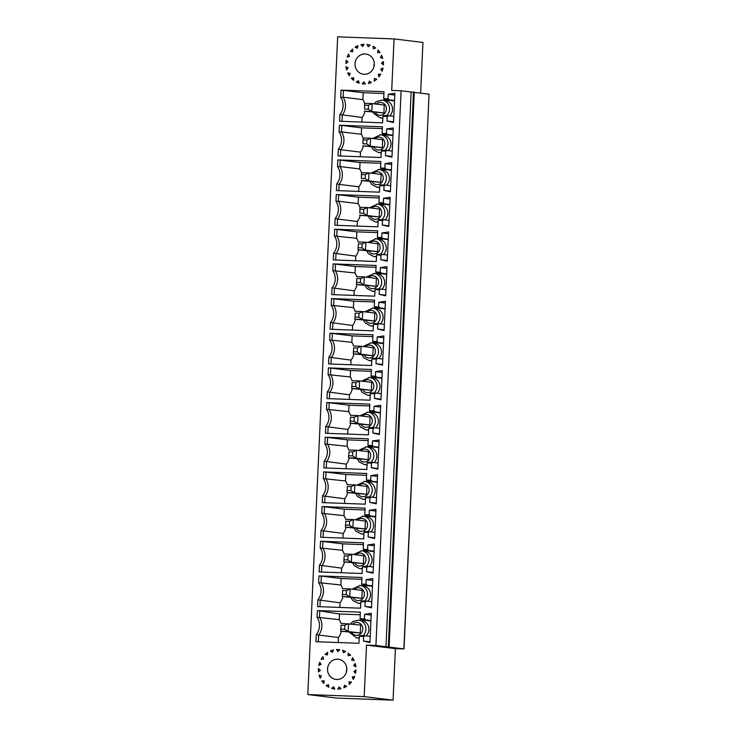 <?xml version="1.0" encoding="UTF-8"?>
<svg xmlns="http://www.w3.org/2000/svg" width="737" height="737" viewBox="0 0 737 737"><rect width="100%" height="100%" fill="white"/><g stroke="black" fill="none" stroke-linecap="round" stroke-linejoin="round"><path stroke-width="1.11" d="M366.519 645.115L395.41 648.643L404.014 648.91L375.916 645.465L366.519 645.115L364.179 696.622L393.07 700.15L336.689 698.077L307.799 694.549L337.657 36.85L394.046 38.923L422.937 42.451L420.634 93.166M395.41 648.643L393.07 700.15M364.179 696.622L307.799 694.549M375.916 645.465L401.103 90.78L391.706 90.43L394.046 38.923M385.967 646.69L411.154 92.005L401.103 90.78M388.316 646.773L413.503 92.088L411.154 92.005M389.099 646.874L414.286 92.189L413.503 92.088M403.867 648.873L429.054 94.189L414.277 92.383M429.054 94.189L404.014 648.91M376.598 254.956L377.372 254.237L382.54 254.431L380.937 255.113L376.598 254.956L376.294 261.506L333.29 259.921L333.594 253.187A14.003 13.275 -83 0 0 334.377 235.951L334.681 229.216L337.085 229.447L356.865 231.86L356.57 238.3A14.878 14.104 97 0 1 358.339 242.095M388.242 239.193L383.268 238.585L381.729 237.517L377.39 237.36L377.694 230.801L334.681 229.216M381.729 237.517L381.941 232.947L388.574 231.952L387.247 261.165L380.725 259.691L380.937 255.113M378.164 220.289L378.947 219.571L384.115 219.764L382.512 220.446L378.164 220.289L377.869 226.839L334.865 225.255L335.169 218.52A14.003 13.275 -83 0 0 335.952 201.284L336.256 194.55L338.661 194.771L358.44 197.194L358.145 203.624A14.878 14.104 97 0 1 359.914 207.429M389.818 204.527L384.834 203.919L383.304 202.85L378.965 202.693L379.26 196.134L336.256 194.55M383.304 202.85L383.516 198.281L390.149 197.276L388.823 226.499L382.3 225.025L382.512 220.446M360.854 601.632L361.637 600.922L366.805 601.106L365.193 601.788L360.854 601.632L360.55 608.191L317.546 606.606L317.85 599.872A14.003 13.275 -83 0 0 318.633 582.635L318.946 575.901L321.341 576.122L341.12 578.536L340.835 584.975A14.878 14.104 97 0 1 342.594 588.78M372.507 585.869L367.523 585.261L365.994 584.192L361.646 584.036L361.95 577.486L318.946 575.901M365.994 584.192L366.197 579.623L372.83 578.628L371.503 607.85L364.981 606.367L365.193 601.788M362.429 566.965L363.203 566.256L368.371 566.44L366.768 567.122L362.429 566.965L362.125 573.515L319.121 571.94L319.425 565.205A14.003 13.275 -83 0 0 320.208 547.969L320.512 541.234L322.917 541.455L342.696 543.869L342.41 550.309A14.878 14.104 97 0 1 344.17 554.113M374.074 551.202L369.099 550.594L367.56 549.526L363.221 549.369L363.525 542.81L320.512 541.234M367.56 549.526L367.772 544.956L374.405 543.961L373.079 573.174L366.556 571.7L366.768 567.122M363.995 532.298L364.778 531.58L369.946 531.773L368.343 532.455L363.995 532.298L363.7 538.848L320.696 537.264L321 530.529A14.003 13.275 -83 0 0 321.783 513.293L322.087 506.559L324.492 506.789L344.271 509.203L343.976 515.642A14.878 14.104 97 0 1 345.745 519.438M375.649 516.536L370.665 515.928L369.136 514.859L364.797 514.702L365.101 508.143L322.087 506.559M369.136 514.859L369.348 510.29L375.981 509.295L374.654 538.507L368.132 537.033L368.343 532.455M365.57 497.632L366.353 496.913L371.522 497.107L369.91 497.788L365.57 497.632L365.276 504.182L322.272 502.597L322.576 495.863A14.003 13.275 -83 0 0 323.359 478.626L323.663 471.892L326.067 472.113L345.846 474.536L345.552 480.966A14.878 14.104 97 0 1 347.32 484.771M377.224 481.869L372.24 481.261L370.711 480.192L366.372 480.036L366.667 473.476L323.663 471.892M370.711 480.192L370.923 475.623L377.556 474.619L376.229 503.841L369.707 502.358L369.91 497.788M367.146 462.956L367.929 462.246L373.097 462.44L371.485 463.122L367.146 462.956L366.851 469.515L323.847 467.931L324.151 461.196A14.003 13.275 -83 0 0 324.934 443.96L325.238 437.225L327.633 437.446L347.422 439.86L347.127 446.3A14.878 14.104 97 0 1 348.896 450.104M378.8 447.202L373.816 446.594L372.286 445.526L367.947 445.369L368.242 438.81L325.238 437.225M372.286 445.526L372.498 440.947L379.131 439.952L377.805 469.174L371.282 467.691L371.485 463.122M368.721 428.289L369.504 427.58L374.672 427.773L373.06 428.455L368.721 428.289L368.426 434.848L325.422 433.264L325.726 426.53A14.003 13.275 -83 0 0 326.509 409.293L326.813 402.559L329.209 402.78L348.997 405.193L348.702 411.633A14.878 14.104 97 0 1 350.471 415.438M380.375 412.527L375.391 411.919L373.862 410.859L369.523 410.693L369.817 404.143L326.813 402.559M373.862 410.859L374.074 406.28L380.707 405.286L379.38 434.508L372.858 433.024L373.06 428.455M370.296 393.622L371.079 392.913L376.248 393.107L374.636 393.788L370.296 393.622L370.002 400.182L326.988 398.597L327.302 391.863A14.003 13.275 -83 0 0 328.085 374.626L328.389 367.892L330.784 368.113L350.572 370.527L350.278 376.966A14.878 14.104 97 0 1 352.037 380.771M381.95 377.86L376.966 377.252L375.437 376.192L371.098 376.027L371.393 369.477L328.389 367.892M375.437 376.192L375.64 371.614L382.282 370.619L380.955 399.841L374.433 398.358L374.636 393.788M371.872 358.956L372.655 358.246L377.823 358.431L376.211 359.112L371.872 358.956L371.577 365.515L328.564 363.931L328.877 357.196A14.003 13.275 -83 0 0 329.651 339.96L329.964 333.225L332.359 333.446L352.148 335.86L351.853 342.3A14.878 14.104 97 0 1 353.613 346.104M383.526 343.193L378.542 342.585L377.012 341.526L372.673 341.36L372.968 334.81L329.964 333.225M377.012 341.526L377.215 336.947L383.848 335.952L382.521 365.174L375.999 363.691L376.211 359.112M373.447 324.289L374.23 323.58L379.398 323.764L377.786 324.446L373.447 324.289L373.143 330.849L330.139 329.264L330.443 322.53A14.003 13.275 -83 0 0 331.226 305.293L331.539 298.559L333.935 298.78L353.714 301.193L353.428 307.633A14.878 14.104 97 0 1 355.188 311.438M385.101 308.527L380.117 307.919L378.588 306.85L374.239 306.693L374.543 300.143L331.539 298.559M378.588 306.85L378.79 302.281L385.423 301.286L384.097 330.508L377.574 329.024L377.786 324.446M375.022 289.623L375.796 288.913L380.974 289.097L379.362 289.779L375.022 289.623L374.718 296.173L331.714 294.597L332.018 287.863A14.003 13.275 -83 0 0 332.802 270.626L333.106 263.892L335.51 264.113L355.289 266.527L355.004 272.966A14.878 14.104 97 0 1 356.763 276.771M386.667 273.86L381.692 273.252L380.154 272.183L375.815 272.027L376.119 265.467L333.106 263.892M380.154 272.183L380.366 267.614L386.999 266.619L385.672 295.832L379.15 294.358L379.362 289.779M370.932 620.536L365.948 619.928L364.419 618.868L364.622 614.289L371.255 613.295L369.928 642.517L363.405 641.033L363.617 636.455L359.278 636.298L358.956 643.3L315.952 641.715L316.274 634.539L318.66 635.054A14.878 14.104 -83 0 0 319.471 617.228L319.766 610.844L317.371 610.568L317.057 617.302A14.003 13.275 97 0 1 316.274 634.539M364.419 618.868L360.08 618.702L360.375 612.152L317.371 610.568M345.598 651.499A19.835 18.803 -83 0 0 342.622 650.292L343.405 652.77L345.598 651.499M350.6 655.267A19.835 18.803 -83 0 0 348.177 653.102L348.15 655.727L350.6 655.267M354.156 660.564A19.835 18.803 -83 0 0 352.535 657.671L351.706 660.159L354.156 660.564M355.87 666.81A19.835 18.803 -83 0 0 355.234 663.512L353.686 665.585L355.87 666.81M355.556 673.332A19.835 18.803 -83 0 0 355.98 669.979L353.88 671.416L355.556 673.332M353.253 679.413A19.835 18.803 -83 0 0 354.681 676.373L352.258 677.027L353.253 679.413M349.209 684.415A19.835 18.803 -83 0 0 351.485 682.011L349.006 681.799L349.209 684.415M343.857 687.778A19.835 18.803 -83 0 0 346.749 686.276L344.474 685.226L343.857 687.778M337.786 689.141A19.835 18.803 -83 0 0 340.964 688.699L339.149 686.93L337.786 689.141M331.65 688.358A19.835 18.803 -83 0 0 334.773 689.031L333.612 686.727L331.65 688.358L334.626 688.717M328.849 687.225L328.462 684.636L326.104 685.511A19.835 18.803 -83 0 0 328.849 687.225M324.262 680.887L323.819 683.475A19.835 18.803 -83 0 1 321.765 680.914L324.262 680.887M321.452 675.893L320.245 678.197A19.835 18.803 -83 0 1 319.093 675.064L321.452 675.893M320.346 670.182L318.495 671.96A19.835 18.803 -83 0 1 318.384 668.597L320.346 670.182M321.074 664.387L318.78 665.437A19.835 18.803 -83 0 1 319.711 662.204L321.074 664.387M321.056 659.339L323.534 659.118L322.926 656.584A19.835 18.803 -83 0 0 321.056 659.339M327.486 654.963L325.072 654.327A19.835 18.803 -83 0 1 327.689 652.346L327.486 654.963M330.406 650.937L332.479 652.365L333.483 649.951A19.835 18.803 -83 0 0 330.406 650.937L332.949 651.241M337.988 651.609L336.477 649.537A19.835 18.803 -83 0 1 339.582 649.647A19.835 18.803 -83 0 1 339.674 649.656L337.988 651.609M346.814 669.693A10.171 9.636 97 0 1 335.943 679.431A10.171 9.636 97 0 1 327.615 668.164A10.171 9.636 97 0 1 338.412 659.247A10.171 9.636 97 0 1 346.814 669.693M379.739 185.613L380.522 184.904L385.691 185.098L384.078 185.779L379.739 185.613L379.444 192.173L336.44 190.588L336.745 183.854A14.003 13.275 -83 0 0 337.528 166.617L337.832 159.883L340.227 160.104L360.015 162.518L359.72 168.957A14.878 14.104 97 0 1 361.489 172.762M391.393 169.86L386.409 169.252L384.88 168.183L380.541 168.027L380.836 161.467L337.832 159.883M384.88 168.183L385.092 163.605L391.725 162.61L390.398 191.832L383.876 190.349L384.078 185.779M381.315 150.947L382.098 150.237L387.266 150.431L385.654 151.113L381.315 150.947L381.02 157.506L338.016 155.922L338.32 149.187A14.003 13.275 -83 0 0 339.103 131.951L339.407 125.216L341.802 125.437L361.591 127.851L361.296 134.291A14.878 14.104 97 0 1 363.065 138.095M392.968 135.184L387.984 134.576L386.455 133.517L382.116 133.36L382.411 126.801L339.407 125.216M386.455 133.517L386.667 128.938L393.3 127.943L391.973 157.165L385.451 155.682L385.654 151.113M394.792 95.073L388.233 94.272L394.875 93.277L393.549 122.499L387.026 121.015L387.229 116.446L382.89 116.28L382.595 122.839L339.591 121.255L339.895 114.521A14.003 13.275 -83 0 0 340.678 97.284L341.001 90.107L343.396 90.329L363.184 92.742L362.871 99.624A14.878 14.104 97 0 1 364.64 103.429M388.233 94.272L388.031 98.85L383.691 98.684L384.005 91.683L341.001 90.107M374.295 64.487A10.171 9.636 -83 0 0 365.893 54.041A10.171 9.636 -83 0 0 355.096 62.967A10.171 9.636 -83 0 0 363.433 74.225A10.171 9.636 -83 0 0 374.295 64.487M363.857 81.862L362.162 83.815A19.835 18.803 97 0 0 362.254 83.825A19.835 18.803 97 0 0 365.368 83.935L363.857 81.862M356.247 81.982L358.44 80.701L359.223 83.18A19.835 18.803 97 0 1 356.247 81.982L358.947 82.304M353.696 77.744L351.236 78.205A19.835 18.803 97 0 0 353.668 80.37L353.696 77.744M347.68 72.908L350.139 73.313L349.301 75.8A19.835 18.803 97 0 1 347.68 72.908M348.159 67.887L345.966 66.662A19.835 18.803 97 0 0 346.602 69.96L348.159 67.887M347.965 62.055L346.279 60.148A19.835 18.803 97 0 0 345.865 63.493L347.965 62.055M349.578 56.445L348.583 54.059A19.835 18.803 97 0 0 347.155 57.099L349.578 56.445M352.83 51.673L352.627 49.057A19.835 18.803 97 0 0 350.351 51.461L352.83 51.673M357.979 45.694L357.362 48.246L355.096 47.196A19.835 18.803 97 0 1 357.979 45.694M360.872 44.773A19.835 18.803 97 0 1 364.05 44.331L362.687 46.542L360.872 44.773L363.581 45.104M367.063 44.441L367.063 44.441A19.835 18.803 97 0 1 370.195 45.114L368.224 46.753L367.063 44.45M372.996 46.247A19.835 18.803 97 0 1 375.732 47.96L373.373 48.835L372.996 46.247M378.017 49.996A19.835 18.803 97 0 1 380.071 52.557L377.584 52.585L378.017 49.996M381.6 55.275A19.835 18.803 97 0 1 382.743 58.407L380.393 57.578L381.6 55.275M383.341 61.512A19.835 18.803 97 0 1 383.452 64.874L381.49 63.29L383.341 61.512M383.065 68.034A19.835 18.803 97 0 1 382.125 71.268L380.771 69.094L383.065 68.034M380.789 74.133A19.835 18.803 97 0 1 378.91 76.888L378.302 74.354L380.789 74.133M376.764 79.145A19.835 18.803 97 0 1 374.147 81.125L374.359 78.509L376.764 79.145M371.43 82.535A19.835 18.803 97 0 1 368.353 83.521L369.357 81.107L371.43 82.535M362.171 243.947L365.865 242.243L377.952 243.726L377.593 251.649L365.506 250.175L361.987 247.908L362.171 243.947L358.412 243.809L357.989 249.889L358.412 243.809M377.593 251.649L357.989 249.889L365.506 250.175L365.865 242.243L358.348 241.966M387.275 260.483L380.725 259.691M388.491 233.749L381.941 232.947M377.39 237.36L378.09 238.392L383.268 238.585M383.461 254.541A8.927 8.457 -83 0 0 385.866 245.228A8.927 8.457 -83 0 0 378.864 239.147L375.879 238.779A8.927 8.457 97 0 1 382.918 244.988A8.927 8.457 97 0 1 380.301 254.348M377.611 232.625L356.865 231.86M358.643 249.972A14.878 14.104 97 0 1 355.768 256.126L355.556 260.741M358.228 247.77L361.987 247.908M337.085 229.447L336.791 235.877A14.878 14.104 97 0 1 335.98 253.712L335.694 260.014M356.57 238.3L334.377 235.951M333.594 253.187L355.768 256.126M387.524 255.039L382.54 254.431M388.224 239.626L378.09 238.392M346.427 590.623L350.121 588.927L362.208 590.401L361.849 598.324L349.762 596.85L346.243 594.584L346.427 590.623L342.668 590.484L342.244 596.574L342.668 590.484M361.849 598.324L342.244 596.574L349.762 596.85L350.121 588.927L342.604 588.651M371.54 607.168L364.981 606.367M372.747 580.424L366.197 579.623M361.646 584.036L362.355 585.067L367.523 585.261M367.717 601.226A8.927 8.457 -83 0 0 370.121 591.912A8.927 8.457 -83 0 0 363.12 585.823L360.135 585.454A8.927 8.457 97 0 1 367.173 591.664A8.927 8.457 97 0 1 364.557 601.024M361.867 579.3L341.12 578.536M342.898 596.648A14.878 14.104 97 0 1 340.024 602.802L339.812 607.426M342.484 594.446L346.243 594.584M321.341 576.122L321.046 582.562A14.878 14.104 97 0 1 320.236 600.388L319.95 606.689M340.835 584.975L318.633 582.635M317.85 599.872L340.024 602.802M371.78 601.714L366.805 601.106M372.48 586.311L362.355 585.067M348.002 555.956L351.696 554.252L363.783 555.735L363.424 563.658L351.337 562.184L347.818 559.917L348.002 555.956L344.243 555.818L343.82 561.907L344.243 555.818M363.424 563.658L343.82 561.907L351.337 562.184L351.696 554.252L344.179 553.975M373.106 572.502L366.556 571.7M374.322 545.758L367.772 544.956M363.221 549.369L363.931 550.401L369.099 550.594M369.292 566.55A8.927 8.457 -83 0 0 371.697 557.236A8.927 8.457 -83 0 0 364.695 551.156L361.71 550.788A8.927 8.457 97 0 1 368.749 556.997A8.927 8.457 97 0 1 366.132 566.357M363.442 544.634L342.696 543.869M344.474 561.981A14.878 14.104 97 0 1 341.6 568.135L341.388 572.76M344.059 559.779L347.818 559.917M322.917 541.455L322.622 547.895A14.878 14.104 97 0 1 321.811 565.721L321.525 572.023M342.41 550.309L320.208 547.969M319.425 565.205L341.6 568.135M373.355 567.048L368.371 566.44M374.055 551.644L363.931 550.401M349.578 521.289L353.272 519.585L365.359 521.068L364.999 528.991L352.912 527.517L349.393 525.251L349.578 521.289L345.819 521.151L345.395 527.231L345.819 521.151M364.999 528.991L345.395 527.231L352.912 527.517L353.272 519.585L345.754 519.309M374.682 537.826L368.132 537.033M375.898 511.082L369.348 510.29M364.797 514.702L365.497 515.734L370.665 515.928M370.868 531.884A8.927 8.457 -83 0 0 373.272 522.57A8.927 8.457 -83 0 0 366.271 516.49L363.286 516.121A8.927 8.457 97 0 1 370.324 522.33A8.927 8.457 97 0 1 367.708 531.69M365.018 509.967L344.271 509.203M346.04 527.314A14.878 14.104 97 0 1 343.175 533.468L342.963 538.084M345.635 525.112L349.393 525.251M324.492 506.789L324.197 513.219A14.878 14.104 97 0 1 323.386 531.055L323.101 537.356M343.976 515.642L321.783 513.293M321 530.529L343.175 533.468M374.93 532.381L369.946 531.773M375.63 516.969L365.497 515.734M351.144 486.623L354.847 484.918L366.934 486.392L366.575 494.324L354.479 492.841L350.969 490.584L351.144 486.623L347.385 486.484L346.961 492.565L347.385 486.484M366.575 494.324L346.961 492.565L354.479 492.841L354.847 484.918L347.32 484.642M376.257 503.159L369.707 502.358M377.473 476.415L370.923 475.623M366.372 480.036L367.072 481.068L372.24 481.261M372.443 497.217A8.927 8.457 -83 0 0 374.847 487.903A8.927 8.457 -83 0 0 367.846 481.823L364.861 481.454A8.927 8.457 97 0 1 371.899 487.664A8.927 8.457 97 0 1 369.283 497.024M366.584 475.291L345.846 474.536M347.615 492.648A14.878 14.104 97 0 1 344.741 498.802L344.538 503.417M347.21 490.446L350.969 490.584M326.067 472.113L325.772 478.553A14.878 14.104 97 0 1 324.962 496.388L324.676 502.689M345.552 480.966L323.359 478.626M322.576 495.863L344.741 498.802M376.506 497.715L371.522 497.107M377.206 482.302L367.072 481.068M352.719 451.956L356.413 450.252L368.509 451.726L368.15 459.658L356.054 458.174L352.544 455.917L352.719 451.956L348.96 451.818L348.537 457.898L348.96 451.818M368.15 459.658L348.537 457.898L356.054 458.174L356.413 450.252L348.896 449.975M377.832 468.492L371.282 467.691M379.048 441.749L372.498 440.947M367.947 445.369L368.647 446.401L373.816 446.594M374.018 462.55A8.927 8.457 -83 0 0 376.423 453.237A8.927 8.457 -83 0 0 369.421 447.156L366.436 446.788A8.927 8.457 97 0 1 373.475 452.997A8.927 8.457 97 0 1 370.858 462.357M368.159 440.625L347.422 439.86M349.191 457.981A14.878 14.104 97 0 1 346.316 464.135L346.114 468.75M348.785 455.779L352.544 455.917M327.633 437.446L327.348 443.886A14.878 14.104 97 0 1 326.537 461.712L326.251 468.023M347.127 446.3L324.934 443.96M324.151 461.196L346.316 464.135M378.081 463.048L373.097 462.44M378.781 447.635L368.647 446.401M354.294 417.289L357.989 415.585L370.085 417.059L369.725 424.982L357.629 423.508L354.119 421.251L354.294 417.289L350.536 417.151L350.112 423.231L350.536 417.151M369.725 424.982L350.112 423.231L357.629 423.508L357.989 415.585L350.471 415.309M379.408 433.826L372.858 433.024M380.624 407.082L374.074 406.28M369.523 410.693L370.223 411.734L375.391 411.919M375.594 427.884A8.927 8.457 -83 0 0 377.989 418.57A8.927 8.457 -83 0 0 370.997 412.48L368.012 412.121A8.927 8.457 97 0 1 375.041 418.321A8.927 8.457 97 0 1 372.425 427.69M369.734 405.958L348.997 405.193M350.766 423.314A14.878 14.104 97 0 1 347.892 429.468L347.68 434.084M350.361 421.113L354.119 421.251M329.209 402.78L328.923 409.219A14.878 14.104 97 0 1 328.112 427.045L327.827 433.356M348.702 411.633L326.509 409.293M325.726 426.53L347.892 429.468M379.656 428.381L374.672 427.773M380.356 412.969L370.223 411.734M355.87 382.623L359.564 380.918L371.66 382.392L371.301 390.315L359.205 388.841L355.695 386.584L355.87 382.623L352.111 382.485L351.687 388.565L352.111 382.485M371.301 390.315L351.687 388.565L359.205 388.841L359.564 380.918L352.046 380.642M380.983 399.159L374.433 398.358M382.199 372.415L375.64 371.614M371.098 376.027L371.798 377.068L376.966 377.252M377.169 393.217A8.927 8.457 -83 0 0 379.564 383.903A8.927 8.457 -83 0 0 372.572 377.814L369.587 377.455A8.927 8.457 97 0 1 376.616 383.655A8.927 8.457 97 0 1 374 393.024M371.31 371.291L350.572 370.527M352.341 388.648A14.878 14.104 97 0 1 349.467 394.792L349.255 399.417M351.936 386.446L355.695 386.584M330.784 368.113L330.489 374.553A14.878 14.104 97 0 1 329.688 392.379L329.393 398.689M350.278 376.966L328.085 374.626M327.302 391.863L349.467 394.792M381.232 393.715L376.248 393.107M381.932 378.302L371.798 377.068M357.445 347.947L361.139 346.252L373.235 347.726L372.876 355.649L360.78 354.175L357.261 351.908L357.445 347.947L353.686 347.809L353.263 353.898L353.686 347.809M372.876 355.649L353.263 353.898L360.78 354.175L361.139 346.252L353.622 345.975M382.558 364.493L375.999 363.691M383.774 337.749L377.215 336.947M372.673 341.36L373.373 342.401L378.542 342.585M378.744 358.55A8.927 8.457 -83 0 0 381.14 349.237A8.927 8.457 -83 0 0 374.147 343.147L371.162 342.788A8.927 8.457 97 0 1 378.192 348.988A8.927 8.457 97 0 1 375.575 358.357M372.885 336.625L352.148 335.86M353.917 353.981A14.878 14.104 97 0 1 351.042 360.126L350.83 364.751M353.502 351.77L357.261 351.908M332.359 333.446L332.065 339.886A14.878 14.104 97 0 1 331.254 357.712L330.968 364.014M351.853 342.3L329.651 339.96M328.877 357.196L351.042 360.126M382.807 359.048L377.823 358.431M383.507 343.635L373.373 342.401M359.02 313.28L362.715 311.585L374.801 313.059L374.442 320.982L362.355 319.508L358.836 317.242L359.02 313.28L355.262 313.142L354.838 319.232L355.262 313.142M374.442 320.982L354.838 319.232L362.355 319.508L362.715 311.585L355.197 311.309M384.134 329.826L377.574 329.024M385.34 303.082L378.79 302.281M374.239 306.693L374.949 307.725L380.117 307.919M380.31 323.884A8.927 8.457 -83 0 0 382.715 314.57A8.927 8.457 -83 0 0 375.713 308.481L372.738 308.121A8.927 8.457 97 0 1 379.767 314.321A8.927 8.457 97 0 1 377.151 323.681M374.46 301.958L353.714 301.193M355.492 319.305A14.878 14.104 97 0 1 352.618 325.459L352.406 330.084M355.077 317.103L358.836 317.242M333.935 298.78L333.64 305.219A14.878 14.104 97 0 1 332.829 323.046L332.544 329.347M353.428 307.633L331.226 305.293M330.443 322.53L352.618 325.459M384.373 324.372L379.398 323.764M385.073 308.969L374.949 307.725M360.596 278.614L364.29 276.919L376.377 278.393L376.017 286.315L363.931 284.841L360.411 282.575L360.596 278.614L356.837 278.475L356.413 284.565L356.837 278.475M376.017 286.315L356.413 284.565L363.931 284.841L364.29 276.919L356.772 276.633M385.709 295.159L379.15 294.358M386.916 268.415L380.366 267.614M375.815 272.027L376.524 273.058L381.692 273.252M381.886 289.208A8.927 8.457 -83 0 0 384.29 279.894A8.927 8.457 -83 0 0 377.289 273.814L374.304 273.445A8.927 8.457 97 0 1 381.342 279.655A8.927 8.457 97 0 1 378.726 289.015M376.036 267.291L355.289 266.527M357.067 284.639A14.878 14.104 97 0 1 354.193 290.793L353.981 295.417M356.653 282.437L360.411 282.575M335.51 264.113L335.215 270.553A14.878 14.104 97 0 1 334.405 288.379L334.119 294.68M355.004 272.966L332.802 270.626M332.018 287.863L354.193 290.793M385.948 289.705L380.974 289.097M386.649 274.302L376.524 273.058M340.909 629.112L341.093 625.151L344.852 625.289L344.667 629.251L340.909 629.112L340.669 631.24L348.186 631.517L344.667 629.251M341.093 625.151L340.669 631.24L360.273 632.991L348.186 631.517L348.546 623.594L344.852 625.289M341.028 623.318L360.642 625.068L360.273 632.991M362.982 635.69A8.927 8.457 -83 0 0 365.598 626.33A8.927 8.457 -83 0 0 358.569 620.13L361.545 620.49A8.927 8.457 97 0 1 368.546 626.579A8.927 8.457 97 0 1 366.151 635.893M341.323 631.323A14.878 14.104 -83 0 1 338.449 637.468L318.66 635.054L318.356 641.807M341.019 623.447A14.878 14.104 -83 0 0 339.26 619.642L317.057 617.302M339.26 619.642L339.508 614.013L360.255 614.778M338.449 637.468L338.219 642.535M370.914 620.978L360.78 619.743L365.948 619.928M371.181 615.091L364.622 614.289M339.508 614.013L319.766 610.844M360.78 619.743L360.08 618.702M355.833 671.656L353.88 671.416M354.11 660.453L351.706 660.159M321.765 680.914L324.206 681.218M339.462 649.905L336.477 649.537M363.617 636.455L365.23 635.773L360.061 635.589L359.278 636.298M328.638 685.825L326.104 685.511M354.322 677.275L352.258 677.027M327.514 654.622L325.072 654.327M355.741 665.833L353.686 665.585M369.965 641.835L363.405 641.033M346.39 672.227A10.171 9.636 97 0 1 346.814 668.745M370.214 636.381L365.23 635.773M383.691 98.684L384.392 99.725L389.56 99.91L388.031 98.85M383.894 112.973L364.281 111.223L371.798 111.499L372.157 103.576L384.253 105.05L383.894 112.973L371.798 111.499L368.288 109.242L368.463 105.28L372.157 103.576L364.64 103.3L364.529 109.104L368.288 109.242M362.871 99.624L343.092 97.21A14.878 14.104 97 0 1 342.281 115.036L341.996 121.347M364.935 111.305A14.878 14.104 97 0 1 362.06 117.45L339.895 114.521M389.762 115.875A8.927 8.457 -83 0 0 392.158 106.561A8.927 8.457 -83 0 0 385.165 100.472L382.181 100.112A8.927 8.457 97 0 1 389.21 106.312A8.927 8.457 97 0 1 386.593 115.681M362.06 117.45L361.849 122.075M383.922 93.507L363.184 92.742M343.396 90.329L343.092 97.21L340.678 97.284M364.704 105.142L368.463 105.28M364.529 109.104L364.64 103.3M382.328 128.616L361.591 127.851M382.116 133.36L382.816 134.392L387.984 134.576M382.319 147.64L362.705 145.889L370.223 146.166L366.713 143.908L366.888 139.947L370.582 138.243L382.678 139.717L382.319 147.64L370.223 146.166L370.582 138.243L363.065 137.966L363.129 139.809L366.888 139.947M392.95 135.626L382.816 134.392M338.32 149.187L340.706 149.703L340.42 156.014M392.25 151.039L387.266 150.431M392.001 156.484L385.451 155.682M361.296 134.291L341.517 131.877A14.878 14.104 97 0 1 340.706 149.703L360.485 152.126L360.273 156.741M363.359 145.972A14.878 14.104 97 0 1 360.485 152.126M341.802 125.437L341.517 131.877L339.103 131.951M363.129 139.809L362.954 143.77L366.713 143.908M393.217 129.74L386.667 128.938M362.954 143.77L363.065 137.966M388.187 150.541A8.927 8.457 -83 0 0 390.582 141.228A8.927 8.457 -83 0 0 383.59 135.138L380.605 134.779A8.927 8.457 97 0 1 387.634 140.979A8.927 8.457 97 0 1 385.027 150.348M380.753 163.282L360.015 162.518M380.541 168.027L381.241 169.059L386.409 169.252M380.743 182.315L361.13 180.556L368.647 180.832L365.137 178.575L365.312 174.614L369.007 172.909L381.103 174.383L380.743 182.315L368.647 180.832L369.007 172.909L361.489 172.633L361.554 174.476L365.312 174.614M391.375 170.293L381.241 169.059M336.745 183.854L339.131 184.37L338.845 190.68M390.674 185.706L385.691 185.098M390.426 191.15L383.876 190.349M359.72 168.957L339.941 166.544A14.878 14.104 97 0 1 339.131 184.37L358.91 186.793L358.707 191.408M361.784 180.639A14.878 14.104 97 0 1 358.91 186.793M340.227 160.104L339.941 166.544L337.528 166.617M361.554 174.476L361.379 178.437L365.137 178.575M391.642 164.406L385.092 163.605M361.379 178.437L361.489 172.633M386.612 185.208A8.927 8.457 -83 0 0 389.016 175.894A8.927 8.457 -83 0 0 382.015 169.814L379.03 169.446A8.927 8.457 97 0 1 386.068 175.655A8.927 8.457 97 0 1 383.452 185.015M379.177 197.949L358.44 197.194M378.965 202.693L379.666 203.725L384.834 203.919M379.168 216.982L359.555 215.222L367.081 215.499L363.562 213.242L363.737 209.28L367.441 207.576L379.527 209.059L379.168 216.982L367.081 215.499L367.441 207.576L359.923 207.3L359.978 209.142L363.737 209.28M389.799 204.96L379.666 203.725M335.169 218.52L337.555 219.046L337.27 225.347M389.099 220.372L384.115 219.764M388.85 225.817L382.3 225.025M358.145 203.624L338.366 201.21A14.878 14.104 97 0 1 337.555 219.046L357.334 221.459L357.132 226.075M360.209 215.305A14.878 14.104 97 0 1 357.334 221.459M338.661 194.771L338.366 201.21L335.952 201.284M359.978 209.142L359.803 213.104L363.562 213.242M390.066 199.073L383.516 198.281M359.803 213.104L359.923 207.3M385.036 219.875A8.927 8.457 -83 0 0 387.441 210.561A8.927 8.457 -83 0 0 380.439 204.481L377.455 204.112A8.927 8.457 97 0 1 384.493 210.321A8.927 8.457 97 0 1 381.877 219.681M351.42 682.093L349.006 681.799M374.295 63.548A10.171 9.636 -83 0 0 373.871 67.03M380.504 74.621L378.302 74.354M382.752 69.333L380.771 69.094M383.47 63.529L381.49 63.29M382.577 57.845L380.393 57.578M357.546 47.5L355.096 47.196M353.686 78.509L351.236 78.205M394.525 100.96L384.392 99.725M394.544 100.518L389.56 99.91M382.89 116.28L383.673 115.571L388.841 115.764L387.229 116.446M393.825 116.372L388.841 115.764M393.576 121.817L387.026 121.015M375.207 238.724A8.927 8.457 97 0 1 375.879 238.779L367.827 242.482M376.533 256.347A8.927 8.457 97 0 1 373.714 256.504L368.491 253.768L366.796 250.967M368.951 251.234A6.449 6.108 -83 0 0 379.352 250.626A6.449 6.108 -83 0 0 369.992 242.749M359.463 585.408A8.927 8.457 97 0 1 360.135 585.454L352.093 589.167M360.789 603.032A8.927 8.457 97 0 1 357.979 603.179L352.756 600.443L351.052 597.643M353.216 597.91A6.449 6.108 -83 0 0 363.608 597.302A6.449 6.108 -83 0 0 354.248 589.425M361.038 550.742A8.927 8.457 97 0 1 361.71 550.788L353.659 554.5M362.364 568.356A8.927 8.457 97 0 1 359.555 568.513L354.331 565.776L352.627 562.976M354.792 563.243A6.449 6.108 -83 0 0 365.183 562.635A6.449 6.108 -83 0 0 355.824 554.758M362.613 516.066A8.927 8.457 97 0 1 363.286 516.121L355.234 519.825M363.94 533.689A8.927 8.457 97 0 1 361.121 533.846L355.897 531.11L354.202 528.309M356.358 528.576A6.449 6.108 -83 0 0 366.759 527.968A6.449 6.108 -83 0 0 357.399 520.092M364.189 481.399A8.927 8.457 97 0 1 364.861 481.454L356.809 485.158M365.506 499.023A8.927 8.457 97 0 1 362.696 499.179L357.473 496.443L355.778 493.643M357.933 493.91A6.449 6.108 -83 0 0 368.325 493.302A6.449 6.108 -83 0 0 358.974 485.425M365.764 446.733A8.927 8.457 97 0 1 366.436 446.788L358.385 450.491M367.081 464.356A8.927 8.457 97 0 1 364.271 464.513L359.048 461.777L357.353 458.976M359.509 459.243A6.449 6.108 -83 0 0 369.9 458.635A6.449 6.108 -83 0 0 360.55 450.758M367.33 412.066A8.927 8.457 97 0 1 368.012 412.121L359.96 415.825M368.657 429.689A8.927 8.457 97 0 1 365.847 429.846L360.623 427.11L358.928 424.309M361.084 424.567A6.449 6.108 -83 0 0 371.476 423.959A6.449 6.108 -83 0 0 362.116 416.092M368.905 377.399A8.927 8.457 97 0 1 369.587 377.455L361.535 381.158M370.232 395.023A8.927 8.457 97 0 1 367.422 395.17L362.199 392.434L360.494 389.643M362.659 389.901A6.449 6.108 -83 0 0 373.051 389.293A6.449 6.108 -83 0 0 363.691 381.425M370.481 342.733A8.927 8.457 97 0 1 371.162 342.788L363.111 346.491M371.807 360.356A8.927 8.457 97 0 1 368.997 360.504L363.774 357.767L362.07 354.976M364.235 355.234A6.449 6.108 -83 0 0 374.626 354.626A6.449 6.108 -83 0 0 365.266 346.749M372.056 308.066A8.927 8.457 97 0 1 372.738 308.121L364.686 311.825M373.383 325.69A8.927 8.457 97 0 1 370.573 325.837L365.349 323.101L363.645 320.309M365.81 320.567A6.449 6.108 -83 0 0 376.202 319.959A6.449 6.108 -83 0 0 366.842 312.083M373.631 273.399A8.927 8.457 97 0 1 374.304 273.445L366.261 277.158M374.958 291.014A8.927 8.457 97 0 1 372.148 291.17L366.925 288.434L365.22 285.634M367.385 285.901A6.449 6.108 -83 0 0 377.777 285.293A6.449 6.108 -83 0 0 368.417 277.416M352.673 624.092A6.449 6.108 97 0 1 362.475 626.69A6.449 6.108 97 0 1 351.641 632.576M349.476 632.318L356.404 637.846A8.927 8.457 -83 0 0 357.077 637.901A8.927 8.457 -83 0 0 359.214 637.698M381.499 100.057A8.927 8.457 97 0 1 382.181 100.112L376.349 101.577L374.129 103.816M382.825 117.68A8.927 8.457 97 0 1 380.016 117.828L382.807 118.169M375.253 112.558A6.449 6.108 -83 0 0 385.644 111.95A6.449 6.108 -83 0 0 376.285 104.083M373.677 147.234A6.449 6.108 -83 0 0 384.069 146.617A6.449 6.108 -83 0 0 374.718 138.749M379.923 134.724A8.927 8.457 97 0 1 380.605 134.779L372.553 138.482M381.25 152.347A8.927 8.457 97 0 1 378.44 152.504L373.217 149.768L371.522 146.967M372.102 181.901A6.449 6.108 -83 0 0 382.494 181.293A6.449 6.108 -83 0 0 373.143 173.416M378.357 169.39A8.927 8.457 97 0 1 379.03 169.446L370.978 173.149M379.675 187.014A8.927 8.457 97 0 1 376.865 187.17L371.641 184.434L369.946 181.634M370.527 216.567A6.449 6.108 -83 0 0 380.928 215.959A6.449 6.108 -83 0 0 371.568 208.083M376.782 204.057A8.927 8.457 97 0 1 377.455 204.112L369.403 207.816M378.109 221.68A8.927 8.457 97 0 1 375.29 221.837L370.066 219.101L368.371 216.3M376.506 256.845L373.714 256.504M360.762 603.52L357.979 603.179M362.337 568.853L359.555 568.513M363.912 534.187L361.121 533.846M365.488 499.52L362.696 499.179M367.063 464.854L364.271 464.513M368.638 430.178L365.847 429.846M370.214 395.511L367.422 395.17M371.789 360.844L368.997 360.504M373.355 326.178L370.573 325.837M374.93 291.511L372.148 291.17M358.569 620.13L352.839 621.521L350.517 623.834M359.195 638.187L356.404 637.846M373.097 112.3L373.539 113.295L380.016 117.828M381.232 152.845L378.44 152.504M379.656 187.511L376.865 187.17M378.081 222.178L375.29 221.837"/></g></svg>
